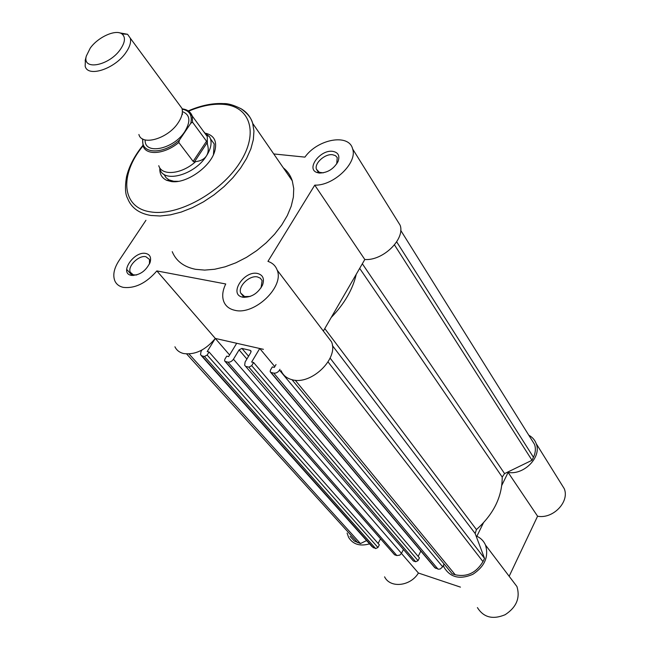 <?xml version="1.0" encoding="UTF-8"?>
<svg xmlns="http://www.w3.org/2000/svg" width="650" height="650" viewBox="0 0 650 650"><rect width="100%" height="100%" fill="white"/><g stroke="black" fill="none" stroke-linecap="round" stroke-linejoin="round"><path stroke-width="0.97" d="M233.447 359.214L401.481 553.337L399.815 555.124L396.874 555.563L227.906 362.115C230.043 362.375 231.887 361.408 233.447 359.214L239.094 349.879L241.865 348.424L250.209 350.342L251.014 350.992L250.778 352.568L245.123 361.985L244.652 365.219L413.368 560.991L245.505 366.21M330.111 358.118L484.534 558.399L482.983 561.616C476.19 572.878 466.944 577.265 455.227 574.771L452.156 573.763L292.021 379.697M279.971 369.314L279.492 370.142L442.683 566.816L440.229 569.002L438.287 569.173L434.72 567.588L270.636 372.296M444.088 563.981L442.683 566.816M437.929 569.075L273.748 373.116L271.042 372.466L435.516 568.279M271.042 372.466L270.189 371.767L270.424 370.151L272.326 366.925L274.324 367.404L276.014 364.536M229.604 354.965L215.296 338.439L263.404 349.326L259.748 348.498L274.796 366.6M418.048 560.641L415.716 561.762L248.877 367.144L251.696 365.682L418.048 560.641L419.437 557.895L253.597 362.505L251.639 362.042L259.748 348.498M418.161 556.392L420.851 551.078M251.696 365.682L253.597 362.505M415.716 561.762L413.368 560.991M248.877 367.144L246.261 366.519M401.481 553.337L403.317 549.762M227.906 362.115L225.355 361.506L394.574 554.799L224.998 361.359M396.874 555.563L394.574 554.799M225.355 361.506L224.583 360.888L224.827 359.271L226.728 356.159L228.613 356.598L236.706 343.281L215.304 338.431C205.554 350.082 194.959 355.111 183.519 353.519C179.441 352.479 176.572 350.236 174.923 346.783M377.951 547.487L375.676 548.584L204.441 356.484L207.155 355.054L377.951 547.487L379.34 544.814L209.048 351.983L207.212 351.544L215.199 338.569M378.113 543.424L380.469 538.907M207.155 355.054L209.048 351.983M375.676 548.584L372.044 546.674L201.313 355.631M204.441 356.484L201.971 355.891L373.433 547.844M201.931 350.041L201.013 351.528L200.517 354.738L201.971 355.891M366.6 540.572L360.441 543.562L189.028 353.974M360.441 543.562L354.364 541.06L350.049 536.307M531.367 439.327L534.544 444.405C535.917 448.492 535.559 452.782 533.463 457.275L532.009 460.273L394.469 244.896M484.534 558.399L475.158 533.512L476.434 529.571C493.642 514.174 502.239 496.673 502.214 477.076L504.571 473.598L532.009 460.273M331.216 317.484C344.459 303.737 352.812 289.331 356.249 274.276M273.748 373.116C276.006 373.392 277.924 372.401 279.492 370.142M242.832 297.229L242.036 297.034C228.735 293.8 244.197 270.392 257.457 273.447C262.966 274.909 264.656 278.777 262.527 285.066C257.839 293.564 251.274 297.627 242.832 297.229M261.081 287.796L262.088 280.621L260.358 278.192L257.424 276.924C249.494 275.039 237.738 286.414 240.727 293.118L244.603 296.562L250.112 296.465M319.207 173.054L316.753 172.445C305.955 168.626 320.352 149.541 332.572 151.328C338.244 152.327 340.064 155.724 338.033 161.533C333.686 169.097 327.413 172.941 319.207 173.054M336.716 163.914L337.236 157.544L335.392 155.618L332.491 154.724C324.935 153.627 314.178 163.329 316.428 169.236L319.337 172.315L323.253 172.851M131.349 275.381L130.772 275.243C119.178 272.553 134.347 250.77 145.819 253.459C149.955 254.467 151.401 257.4 150.15 262.251C145.982 271.034 139.718 275.405 131.349 275.381M149.476 263.973L149.476 259.431L145.86 256.701C138.734 254.963 127.278 266.419 130.309 272.285L133.339 274.844L136.679 274.974M206.172 133.372C214.516 135.761 217.344 141.838 214.638 151.604C210.096 167.334 185.803 184.039 171.194 181.529L166.701 180.326C161.964 178.108 159.664 174.216 159.803 168.651M163.922 174.273L166.091 177.759L169.024 179.888L173.753 181.269L178.352 181.334M145.941 220.293L118.958 260.691C114.002 268.385 112.629 275.104 114.839 280.857C116.391 284.31 119.251 286.488 123.419 287.398C135.151 288.608 146.299 283.116 156.853 270.92L225.745 283.977C222.568 290.461 221.894 296.278 223.722 301.429C225.582 306.101 229.271 309.051 234.796 310.286C254.369 315.534 284.464 286.894 277.192 270.148C275.632 265.834 272.553 262.917 267.946 261.381L314.754 185.144C333.604 185.916 357.679 162.809 352.633 148.956C349.082 133.242 317.712 138.97 304.923 157.121L273.748 153.944M326.332 334.994L331.492 341.803C339.048 358.491 311.114 385.499 292.094 379.714C286.731 378.332 283.067 375.318 281.101 370.679M172.234 251.672C176.101 261.072 183.893 266.955 195.601 269.319L204.693 270.099L214.63 269.262L225.127 266.809L235.869 262.803L246.512 257.351L256.726 250.616L266.183 242.816L274.601 234.187L281.71 225.006L287.308 215.564L291.233 206.148L293.386 197.056L293.735 188.541L292.289 180.846C290.558 175.541 287.568 171.202 283.319 167.822M396.622 219.57L400.116 225.184C405.397 239.07 382.98 260.959 364.812 259.504L323.351 331.061M213.452 154.627L214.207 143.942L210.494 138.832M364.812 259.504L314.754 185.144M215.304 338.431L156.853 270.92M347.092 533.049L348.587 537.331C352.966 544.383 359.946 546.561 369.533 543.863M443.357 565.459L444.129 567.426C450.336 577.501 459.891 579.808 472.794 574.34C484.681 566.508 488.93 556.758 485.526 545.098C483.771 541.076 480.878 538.135 476.864 536.258L483.397 522.917M501.808 485.331L508.121 472.436C524.014 475.312 541.799 457.064 536.242 443.714C534.885 440.001 532.407 437.174 528.808 435.24M460.444 587.121L418.413 573.032C410.467 586.373 390.171 588.494 384.589 576.834M560.869 483.243L564.257 488.686C569.798 501.8 552.939 519.277 537.582 516.206L509.161 576.29M512.013 580.052L516.929 586.536C520.382 597.919 516.449 607.311 505.123 614.729C492.798 619.848 483.559 617.467 477.409 607.587M401.44 553.426L418.413 573.032M508.121 472.436L537.582 516.206M138.897 134.485C141.773 146.323 168.049 138.686 178.206 122.736C181.854 117.219 183.105 112.418 181.968 108.347L178.872 104.138M118.918 32.711L127.571 34.296L130.293 38.171C131.284 42.177 129.789 47.011 125.824 52.683C114.741 69.03 87.555 77.805 85.166 66.121L85.394 59.629M120.421 49.343C125.206 42.242 125.718 37.107 121.956 33.938C115.798 29.031 98.012 37.058 90.236 48.133L86.32 56.054C81.973 70.964 109.184 65.894 120.421 49.343M145.161 139.921C144.105 155.309 173.558 149.403 184.803 131.56C190.905 121.306 190.109 114.652 182.39 111.597M142.911 139.084C140.067 154.196 163.183 155.163 179.481 140.002L178.799 142.496L193.131 161.371L194.326 162.029L195.634 161.623C200.639 161.046 204.222 159.177 206.383 156C210.568 149.484 211.941 143.772 210.511 138.881L209.568 136.784L204.271 132.421M179.481 140.002L190.808 123.24C192.457 115.269 189.589 110.597 182.187 109.2M193.131 161.371L206.537 141.213L192.522 122.168L190.808 123.24M194.326 162.029L207.22 142.618L206.537 141.213M159.989 169.236C163.686 183.471 194.707 174.915 206.383 156C208.455 152.774 208.772 148.761 207.358 143.975L207.22 142.618M207.358 143.975L207.269 136.524L206.383 134.526L203.678 131.617M158.763 165.701C161.761 176.256 181.821 174.257 195.634 161.623M246.903 359.036L239.094 349.879M251.111 351.528L250.096 350.317M482.983 561.616L328.063 361.944M455.227 574.771L295.222 380.226M248.576 356.241L241.971 348.457M357.695 542.661L186.664 353.974M533.463 457.275L396.679 241.849M359.669 268.369L502.214 477.076M324.781 328.591L476.434 529.571M332.386 345.548L475.158 533.512M362.342 263.762L504.571 473.598M240.403 108.363C246.521 111.727 250.616 116.732 252.696 123.394L253.947 131.081L253.338 139.653L250.859 148.874L246.561 158.478L240.541 168.171L232.968 177.645L224.071 186.607L214.126 194.764L203.442 201.874L192.359 207.691L181.228 212.062L170.398 214.849L160.201 215.995L150.922 215.483C139.019 213.452 131.251 207.764 127.619 198.412C125.206 194.309 124.832 187.119 126.514 176.824C129.049 166.262 134.509 155.781 142.894 145.381M143.057 145.852C119.112 174.688 121.42 208.081 150.881 211.924C177.588 216.393 220.667 192.839 239.793 162.768C259.317 132.746 250.014 105.893 222.796 104.301C212.339 103.642 200.964 105.926 188.662 111.15M132.153 275.494L126.661 269.327M187.322 110.37L192.254 116.025L192.522 122.168M178.799 142.496C164.734 154.359 145.86 155.894 143.041 145.803L142.553 138.889M534.544 444.405L400.709 230.336M244.603 296.562L242.036 297.034M319.337 172.315L316.753 172.445M133.339 274.844L130.772 275.243M169.609 180.164L166.701 180.326M292.289 180.846L252.696 123.394C251.42 118.243 247.553 113.376 241.101 108.786C233.943 105.138 228.118 103.407 223.632 103.602C212.721 102.984 200.931 105.414 188.264 110.89M318.939 173.022L316.428 169.236M133.201 275.535L130.309 272.285M244.189 297.399L240.727 293.118M400.116 225.184L352.633 148.956M331.492 341.803L277.192 270.148M213.777 153.709L214.638 151.604M149.508 263.9L150.15 262.251M337.033 163.239L338.033 161.533M261.641 286.609L262.527 285.066M536.242 443.714L564.257 488.686M485.526 545.098L516.929 586.536M181.968 108.347L130.293 38.171M121.956 33.938L127.571 34.296M214.207 143.942L210.511 138.881M207.269 136.524L192.254 116.025C190.645 111.849 187.265 109.46 182.106 108.851M206.383 134.526L209.568 136.784M182.268 113.157L182.553 114.148L181.935 114.831M86.32 56.054L85.15 60.596"/></g></svg>
